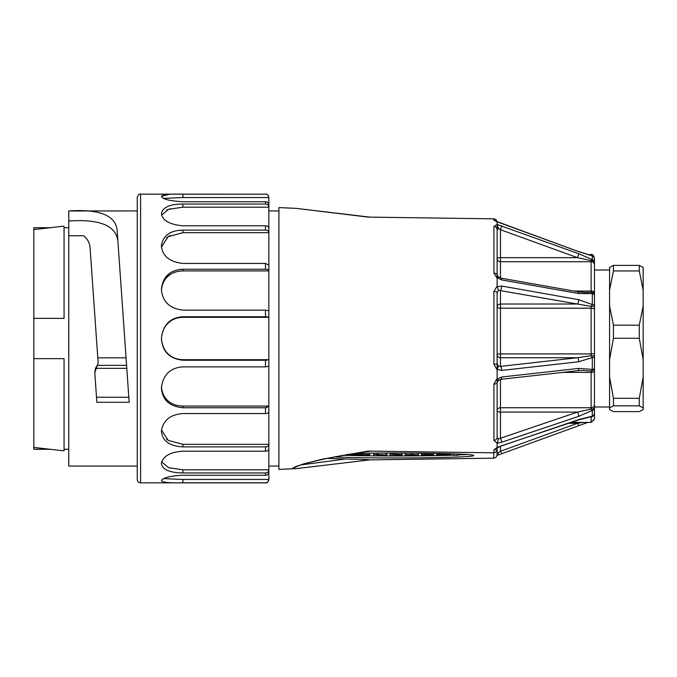 <?xml version="1.0" encoding="UTF-8"?>
<svg xmlns="http://www.w3.org/2000/svg" width="677" height="677" viewBox="0 0 677 677"><rect width="100%" height="100%" fill="white"/><g stroke="black" fill="none" stroke-linecap="round" stroke-linejoin="round"><path stroke-width="1.02" d="M161.414 480.619C163.115 477.666 170.274 475.88 182.9 475.254L265.486 475.254C267.398 475.271 268.524 474.222 268.845 472.106L268.845 479.451C268.49 481.736 267.373 482.862 265.486 482.811L182.9 482.811C169.605 483.107 162.446 482.405 161.414 480.695L161.414 480.695M268.845 479.451L182.9 479.451L163.648 478.622M161.414 463.398C163.098 456.095 170.265 452.033 182.9 451.212L265.486 451.212C267.398 451.221 268.524 450.366 268.845 448.639L268.845 469.804C268.49 471.954 267.373 473.003 265.486 472.961L182.9 472.961C169.605 472.715 162.446 469.601 161.414 463.627L161.414 463.627M268.845 472.106L268.845 469.804L182.9 469.804L168.59 467.705L161.625 461.883M161.414 431.114C163.089 420.341 170.257 414.493 182.9 413.562L265.486 413.562C267.398 413.571 268.524 413.012 268.845 411.887L268.845 406.073L265.486 407.749L182.9 407.749C169.597 406.564 162.438 400.005 161.414 388.082L161.414 387.659C163.081 374.728 170.249 367.797 182.9 366.866L265.486 366.866L268.845 366.282L268.845 444.324C268.49 446.067 267.373 446.93 265.486 446.896L182.9 446.896C169.605 446.135 162.438 440.989 161.414 431.461L161.414 431.461M268.845 444.324L268.845 448.639L268.845 444.324L182.9 444.324L168.192 440.372L161.464 429.98M166.559 439.161L167.659 439.999M170.13 321.507L167.879 323.411M167.744 323.547L166.534 324.858M170.147 274.65L167.938 276.334M167.701 276.538L166.542 277.68M170.181 235.494L168.996 236.138M167.659 237.001L166.559 237.839M170.401 208.719L169.648 208.948M167.583 209.692L166.601 210.132M268.845 197.549L182.9 197.549L182.9 194.189L265.486 194.189C267.398 194.172 268.524 195.289 268.845 197.549L268.845 204.894C268.49 202.753 267.373 201.695 265.486 201.746L182.9 201.746C169.605 200.934 162.438 199.148 161.414 196.381L161.414 196.381M163.631 198.378L182.9 197.549M268.845 207.196L268.845 204.894L268.845 207.196L182.9 207.196L182.9 204.039L265.486 204.039C267.398 204.022 268.524 205.08 268.845 207.196L268.845 232.676L182.9 232.676L182.9 230.104L265.486 230.104C267.398 230.095 268.524 230.95 268.845 232.676L268.845 270.927L182.9 270.927L182.9 269.251L265.486 269.251C267.398 269.243 268.524 269.801 268.845 270.927L268.845 317.327L182.9 317.327L182.9 316.743L265.486 316.743L268.845 317.327L268.845 359.673L182.9 359.673C169.047 359.225 162.353 349.687 161.422 338.5C162.26 327.38 169.148 317.699 182.9 317.327M161.617 215.108L168.556 209.311L182.9 207.196M161.464 247.012L168.108 236.688L182.9 232.676M161.422 290.281C162.26 279.838 169.148 271.257 182.9 270.927M268.845 406.073L182.9 406.073C169.047 405.675 162.353 397.213 161.422 386.728M268.845 359.673L268.845 366.282L268.845 359.673L265.486 360.257L182.9 360.257C169.597 358.785 162.438 351.608 161.414 338.728L161.414 338.272C163.072 324.74 170.24 317.564 182.9 316.743M268.845 317.327L268.845 310.718L265.486 310.134L182.9 310.134C169.597 308.56 162.438 301.629 161.414 289.341L161.414 288.918C163.064 276.411 170.223 269.852 182.9 269.251M268.845 270.927L268.845 265.113L265.486 263.438L182.9 263.438C169.605 261.957 162.446 256.109 161.414 245.886L161.414 246.546M161.414 245.539C163.115 235.528 170.274 230.383 182.9 230.104M268.845 232.676L268.845 228.361C268.49 226.617 267.373 225.754 265.486 225.788L182.9 225.788C169.605 224.578 162.446 220.516 161.414 213.602L161.414 213.602M161.414 213.373C163.098 207.111 170.265 204.005 182.9 204.039M168.954 194.401L161.414 196.305C163.089 194.536 170.257 193.834 182.9 194.189M267.847 195.162L266.933 194.527M267.847 230.857L266.933 230.366M267.847 269.734L266.933 269.421M267.847 316.912L266.916 316.802M265.486 366.866L265.486 360.257L266.916 360.198M265.486 413.562L265.486 407.749L266.933 407.579M265.486 451.212L265.486 446.896L266.933 446.634M265.494 482.811L266.933 482.473M140.604 482.853L140.604 194.147C139.284 193.681 138.167 194.798 137.245 197.506L137.245 479.494C137.456 481.516 138.582 482.642 140.604 482.853L265.486 482.853C266.806 483.319 267.923 482.202 268.845 479.494M68.766 221.015L68.766 210.962C99.24 208.931 115.361 215.286 117.129 230.028L117.925 241.503C116.292 225.695 99.908 218.866 68.766 221.04L68.766 235.774L83.686 235.757C87.612 239.049 89.745 243.077 90.083 247.85L98.14 362.897L97.302 365.36L98.14 362.897M97.793 357.837L126.057 357.837L117.925 241.511M96.506 397.247L94.797 372.739L95.474 368.339L126.794 368.339L129.163 402.282L96.862 402.282L96.506 397.247L128.816 397.247M117.121 230.028L129.163 402.282M96.862 402.282L94.797 372.739L97.302 365.36L126.582 365.36M95.474 368.339L97.302 365.36M68.766 235.774L68.766 466.064L137.245 466.064M68.766 210.97L137.245 210.936M33.85 229.562L33.85 227.717L50.2 227.717L64.061 226.152L33.85 229.562L33.85 318.359L64.061 318.359L64.061 226.152M64.061 358.641L33.85 358.641L33.85 447.438L64.061 450.848L64.061 358.641L33.85 358.641L33.85 318.359L64.061 318.359M64.061 450.848L50.2 449.283L33.85 449.283L33.85 447.438M68.766 449.283L64.061 449.283M405.151 454.859L411.785 455.443L417.582 455.113L408.722 454.944L418.369 454.936L411.785 454.284L405.151 454.859L405.151 453.531L408.129 453.048M416.253 453.099L418.428 453.531L418.428 454.868M436.631 454.868C436.242 455.604 450.958 455.604 450.577 454.868C450.958 454.123 436.242 454.123 436.631 454.868L436.851 453.387M369.676 453.167L369.693 454.512L349.366 454.318L349.239 455.426L352.954 455.426L352.954 454.673L357.6 454.673L357.735 455.435L361.323 455.426L361.323 454.673L365.969 454.673L365.969 455.426L369.693 455.426L369.676 453.167M377.394 453.141L378.248 453.082M384.536 453.048L386.956 453.531L386.956 454.868L373.806 454.318L373.67 455.841L386.956 454.868M367.374 451.195L372.003 451.136M467.012 454.495L457.347 455.012M453.632 455.156C427.534 456.112 378.24 456.239 347.851 455.418L345.617 454.919M393.726 453.133L395.351 453.015M400.53 453.023L402.087 453.167L402.096 454.512L390.147 453.903L390.011 455.426L393.726 455.426L393.726 454.673L402.096 455.426L402.087 453.167M370.014 459.852L296.458 468.611L278.916 469.423L278.916 207.577L295.798 208.355M295.79 468.636L292.498 468.239L302.856 464.109L322.675 459.124L368.102 451.094L493.914 452.82L493.914 449.977L497.121 447.421L497.121 443.249L493.914 440.321L493.914 384.054L497.121 378.494L497.121 369.955L493.914 364.268L493.914 291.448L497.121 286.143L497.121 278.23L493.914 273.119A3.36 1.811 0 0 1 497.121 274.93L497.121 221.811L493.914 220.27A3.36 3.283 0 0 1 496.292 221.396M493.914 273.119L493.914 226.406L497.121 224.459L578.717 253.714L592.307 259.596L592.307 255.931L578.717 251.658L497.121 221.811M493.914 220.27L493.761 218.832L368.102 217.105L296.492 208.406L370.014 217.148M497.121 452.541L497.121 455.189M497.121 454.783L497.121 447.929L497.062 455.393L495.97 457.33L493.914 458.16L369.744 459.878M497.121 230.112L498.45 228.513L500.472 229.731L500.472 257.666A3.36 0.99 -0 0 0 497.121 258.656A3.36 3.072 180 0 0 500.472 261.728L500.472 278.019M497.121 286.143L497.299 286.743L501.665 286.024L578.717 299.691L592.307 304.565L592.307 293.615L578.717 293.53L501.665 279.923L497.299 277.714L497.121 278.23L497.121 266.501M497.121 378.494L497.121 384.248L497.121 378.494L497.299 379.078L501.665 377.021L578.717 368.398L592.307 369.414L592.307 357.591L578.717 361.755L501.665 370.429L497.299 369.32L497.121 369.955L497.121 354.528L497.121 363.549L498.45 366.172L500.472 366.384L577.523 357.735L591.114 355.704A3.36 1.176 0 0 1 594.474 356.881L594.474 413.283A3.36 3.08 180 0 1 592.307 416.16L592.307 410.38L578.717 416.347L501.665 442.233L497.121 443.249M578.717 419.596L592.307 416.16A3.36 1.87 -96.8 0 1 591.512 416.617L578.59 419.943A3.36 0.559 -108.6 0 0 578.717 419.596L497.121 447.421M591.901 421.272A3.36 3.36 0 0 0 594.474 418.014L594.474 263.818M594.474 263.37L594.474 259.299M594.474 258.986A3.36 3.36 0 0 0 591.901 255.728A3.36 1.777 -76.5 0 1 592.307 255.931A3.36 3.275 180 0 1 594.474 258.986L594.474 356.881A3.36 0.753 180 0 1 592.307 357.591A3.36 0.669 -122.7 0 0 591.114 355.704L591.114 308.196L500.472 308.196A3.36 1.21 0 0 1 497.121 306.986A3.36 2.97 0 0 1 500.472 304.015L577.523 304.015A3.36 1.058 -80 0 0 578.717 299.691M594.474 413.182L594.474 419.071L591.114 422.423L591.114 416.761L590.462 416.761M594.474 309.406A3.36 1.21 180 0 0 591.114 308.196L591.114 306.402L592.307 304.565A3.36 1.346 180 0 1 594.474 305.818A3.36 0.584 180 0 1 591.114 306.402L498.45 290.281L497.121 292.752L497.121 303.237M497.121 387.836L497.121 402.07M497.121 419.892L497.121 424.301M493.914 384.054A3.36 1.261 180 0 0 497.121 382.793L497.121 437.494L498.45 438.933L577.523 412.065L591.114 409.111A3.36 1.388 0 0 0 594.474 407.723A3.36 2.843 180 0 1 592.307 410.38A3.36 0.787 -122 0 1 591.114 409.111L591.114 372.409L562.57 372.409M493.914 291.448A3.36 1.303 180 0 1 497.121 292.752L497.121 363.549A3.36 0.711 180 0 1 493.914 364.268M300.791 464.93L345.541 459.006L359.436 459.378C362.068 459.471 373.264 459.683 368.102 459.895M327.236 458.414L345.541 459.006M334.421 456.975C374.271 458.879 477.048 457.787 473.621 455.494C475.982 453.615 402.9 452.329 354.816 453.404M368.102 451.094L370.15 451.212C348.435 454.064 328.472 457.762 310.286 462.298C297.398 465.598 293.801 467.452 294.656 467.198L295.155 466.673M573.952 291.059L591.114 291.059L591.114 260.586A3.36 1.092 -60.7 0 1 592.307 259.596A3.36 3.123 180 0 1 594.474 262.515A3.36 1.929 180 0 0 591.114 260.586L577.523 257.666L500.472 229.731L501.665 225.771M584.801 292.54L591.114 292.219A3.36 3.055 0 0 1 594.474 295.274A3.36 1.777 180 0 0 592.307 293.615A3.36 1.726 -105.9 0 0 591.114 292.219L591.114 291.059A3.36 1.896 0 0 1 594.474 292.955M501.665 286.024A3.36 1.058 -80 0 1 500.472 290.374L500.472 353.91A3.36 0.618 -0 0 0 497.121 354.528A3.36 3.207 0 0 0 500.472 357.735L500.472 366.384A3.36 1.134 -96.4 0 1 501.665 370.429M500.472 379.399L500.472 407.732A3.36 2.767 180 0 0 497.121 410.499A3.36 1.566 180 0 0 500.472 412.065L500.472 437.934A3.36 0.559 -108.6 0 1 501.665 442.233M594.474 371.055A3.36 1.354 180 0 1 591.114 372.409L591.114 371.021A3.36 1.557 -68.5 0 0 592.307 369.414A3.36 1.227 180 0 0 594.474 368.271A3.36 2.75 180 0 1 591.114 371.021L582.034 370.412M578.717 425.342L577.523 423.303L582.55 422.423M497.121 453.446L500.472 451.237L577.523 423.303L568.578 423.303M578.717 251.658L497.849 221.878M497.299 221.709L497.798 221.853M493.914 218.84L495.97 219.67L497.07 221.633M578.59 419.943L501.547 445.813A3.36 0.559 -108.6 0 0 501.665 445.449M501.665 453.268L500.472 451.237L500.472 446.219M498.044 447.539L497.299 447.632M498.45 452.862L497.299 455.291L497.798 455.147M496.867 448.064A3.36 3.089 180 0 1 493.914 449.977M497.121 449.52L495.97 452.016L493.914 452.82M498.517 276.944L501.065 278.162A3.36 1.058 100 0 1 501.665 279.923M497.299 277.714L498.45 277.206M501.065 278.162L578.107 291.795A3.36 1.058 100 0 1 578.717 293.53M493.914 226.406A3.36 3.114 -0 0 1 497.121 229.511M497.299 224.73L498.45 228.513M578.717 253.714L577.523 257.666L500.472 257.666L500.472 261.728L591.114 261.728A3.36 3.072 0 0 1 594.474 264.8M582.719 370.412L577.896 370.691A3.36 1.134 -96.4 0 0 578.717 368.398M577.896 370.691L500.853 379.34A3.36 1.134 -96.4 0 0 501.665 377.021M498.45 380.296L497.299 379.078M578.717 416.347A3.36 0.559 -108.6 0 0 577.523 412.065L500.472 412.065L500.472 407.732L591.114 407.732A3.36 2.767 180 0 0 594.474 404.964M497.121 437.494A3.36 2.826 180 0 1 493.914 440.321M498.45 438.933L497.299 442.876M498.45 290.281L497.299 286.743M578.717 361.755A3.36 1.134 -96.4 0 0 577.523 357.735L500.472 357.735L500.472 353.91L591.114 353.91A3.36 0.618 180 0 0 594.474 353.292M498.45 366.172L497.299 369.32M377.394 454.868L383.368 454.868L377.394 455.249M373.67 454.335L373.67 453.125M377.394 453.091L377.394 454.335M361.323 455.426L361.323 454.673M357.6 454.673L357.6 455.426M352.954 455.426L352.954 454.089M349.239 454.335L349.239 455.426M352.954 453.7L352.954 454.335M369.693 455.426L369.693 454.089M365.969 454.673L365.969 455.426M343.366 455.316L347.843 455.426L347.843 454.538M347.716 455.435L347.851 454.089M390.011 453.92L390.011 453.023M393.726 453.015L393.726 453.92M402.096 455.426L402.096 454.089M398.381 454.673L398.381 455.426M393.726 455.426L393.726 454.673M421.492 455.426L425.207 455.426L425.207 454.673L433.576 455.426L433.559 454.504L425.071 454.318L421.492 454.335L421.492 455.426L421.492 454.089M421.492 454.335L421.492 453.15M425.207 453.192L425.207 454.335M433.576 453.319L433.576 454.512L433.559 453.319M433.576 455.426L433.576 454.089M429.853 454.673L429.853 455.426M425.207 455.426L425.207 454.089M439.728 454.868L447.539 454.868L439.728 454.868M455.655 453.903L453.632 453.92L453.759 455.435L457.347 455.426L457.347 453.971M408.722 454.732L414.993 454.766L408.595 454.766M609.579 290.078L609.579 267.423L613.455 265.384L613.455 270.944L609.579 290.078L609.579 409.577L613.455 411.616L639.274 411.616L643.15 409.577L643.15 407.876L639.274 405.845L613.455 405.845L609.579 407.876M613.455 265.384L639.274 265.384L639.274 270.944L613.455 270.944M609.579 306.055L613.455 325.18L639.274 325.18L639.274 338.288L613.455 338.288L609.579 359.453M613.455 325.18L613.455 338.288M609.579 377.131L613.455 398.296L639.274 398.296L639.274 405.845M613.455 398.296L613.455 405.845M639.274 265.384L643.15 267.423L643.15 290.078L639.274 270.944M639.274 325.18L643.15 306.055L643.15 359.453L639.274 338.288M639.274 398.296L643.15 377.131L643.15 407.876M643.15 290.078L643.15 306.055M643.15 359.453L643.15 377.131M182.9 482.811L182.9 479.451M182.9 472.961L182.9 469.804M182.9 446.896L182.9 444.324M265.486 472.961L265.486 475.254M182.9 407.749L182.9 406.073M182.9 360.257L182.9 359.673M265.486 310.134L265.486 316.743M265.486 263.438L265.486 269.251M265.486 225.788L265.486 230.104M265.486 201.746L265.486 204.039M140.604 194.147L265.486 194.189M591.114 255.525L591.114 254.577L587.746 254.577M493.761 458.168L493.761 452.828M594.474 413.63A3.36 3.131 0 0 1 591.114 416.761L591.114 416.668M377.639 453.15L377.639 454.487M377.258 454.318L377.258 453.091M373.806 453.125L373.806 454.318M352.819 454.318L352.819 453.725M353.199 453.666L353.199 454.47M361.205 454.487L361.205 453.285M361.442 453.285L361.442 454.487M390.147 453.023L390.147 453.903M393.599 453.903L393.599 453.015M393.972 453.133L393.972 454.47M421.619 453.15L421.619 454.318M425.071 454.318L425.071 453.192M425.452 453.201L425.452 454.47M265.486 194.147C267.119 193.969 268.236 195.086 268.845 197.506M68.766 227.717L64.061 227.717M278.916 210.936L268.845 210.936M278.916 466.064L268.845 466.064M591.114 422.423L571.202 422.423M591.114 254.577C592.417 254.171 593.534 255.297 594.474 257.929M591.901 255.728L578.666 251.531M497.477 221.726L496.436 221.65M587.746 422.423L497.849 455.122M501.547 445.813L498.12 447.489M497.121 446.888L496.673 448.199L497.773 447.666M498.374 276.834L497.121 274.93M585.681 292.523L578.107 291.795M500.853 379.34L498.534 380.356M497.121 382.793L498.441 380.432M591.512 416.617A3.36 3.36 0 0 0 594.474 413.283M450.577 453.531L450.577 454.868M609.579 270.013L594.474 270.013M609.579 406.987L594.474 406.987"/></g></svg>
